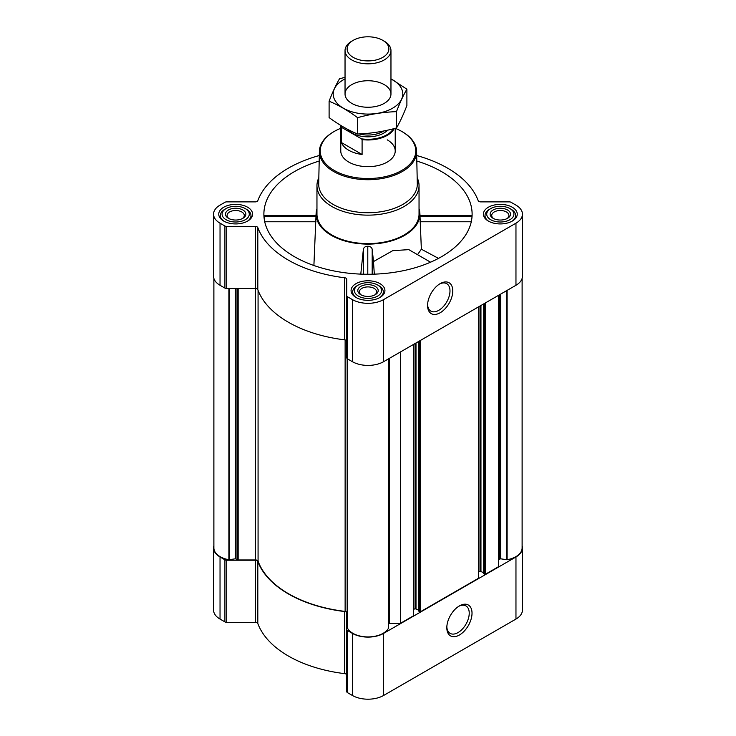 <?xml version="1.0" encoding="UTF-8"?>
<svg xmlns="http://www.w3.org/2000/svg" width="736" height="736" viewBox="0 0 736 736"><rect width="100%" height="100%" fill="white"/><g stroke="black" fill="none" stroke-linecap="round" stroke-linejoin="round"><path stroke-width="1.1" d="M439.456 284.078A15.852 9.154 -60 0 1 446.706 283.654A15.852 9.154 -60 0 1 449.135 296.36A15.852 9.154 -60 0 1 438.776 310.325A15.852 9.154 -60 0 1 430.854 311.107A15.852 9.154 -60 0 1 427.598 304.621M264.5 216.688C264.261 215.17 264.132 215.068 264.104 216.366L264.27 219.218M319.185 161.055A104.116 60.113 0 0 0 264.086 217.874A104.116 60.113 0 0 0 294.382 256.662A104.116 60.113 0 0 0 404.846 270.37A104.116 60.113 0 0 0 471.914 217.874A104.116 60.113 0 0 0 416.815 161.055M420.035 216.688L471.896 216.366C471.868 215.068 471.739 215.17 471.5 216.688M316.958 208.748A51.888 29.955 0 0 0 316.149 213.044A51.888 29.955 0 0 0 331.31 235.336A51.888 29.955 0 0 0 388.746 241.61A51.888 29.955 0 0 0 419.851 213.044A51.888 29.955 0 0 0 419.042 208.748M313.895 265.512L315.965 216.688M430.569 262.2L408.811 249.633L392.72 250.672L373.483 261.584L372.186 249.145C371.597 247.268 370.134 246.312 367.788 246.275C365.442 246.302 363.97 247.25 363.391 249.127L360.787 274.123M420.017 216.366L421.36 249.21L417.542 254.674M374.311 274.151L373.483 261.584M213.882 545.781A22.117 12.77 0 0 0 213.56 547.943A22.117 12.77 0 0 0 220.036 556.968L224.912 559.792A2.548 1.472 0 0 0 226.725 560.225L255.318 560.225A2.548 1.472 0 0 1 257.812 561.393A112.617 65.026 0 0 0 344.715 611.561A2.548 1.472 0 0 1 346.739 613.005L346.739 691.601A2.548 1.472 0 0 0 347.484 692.64L352.36 695.456A22.117 12.77 0 0 0 383.64 695.456L515.964 619.059A22.117 12.77 0 0 0 522.44 610.034L522.44 547.943A22.117 12.77 0 0 0 522.118 545.781M346.739 675.096A2.548 1.472 0 0 0 344.715 673.652A112.617 65.026 0 0 1 257.812 623.484A2.548 1.472 0 0 0 255.318 622.316L226.725 622.316A2.548 1.472 0 0 1 224.912 621.883L220.036 619.059A22.117 12.77 0 0 1 213.56 610.034L213.56 547.943M512.293 207.239A16.928 9.77 180 0 1 517.252 214.148A16.928 9.77 180 0 1 500.324 223.928A16.928 9.77 180 0 1 483.396 214.148A16.928 9.77 180 0 1 493.847 205.123A16.928 9.77 180 0 1 512.293 207.239M247.646 207.239A16.928 9.77 180 0 1 252.604 214.148A16.928 9.77 180 0 1 235.676 223.928A16.928 9.77 180 0 1 218.748 214.148A16.928 9.77 180 0 1 229.2 205.123A16.928 9.77 180 0 1 247.646 207.239M379.969 283.636A16.928 9.77 180 0 1 384.928 290.545A16.928 9.77 180 0 1 368 300.325A16.928 9.77 180 0 1 351.072 290.545A16.928 9.77 180 0 1 361.523 281.52A16.928 9.77 180 0 1 379.969 283.636M319.304 155.526A112.617 65.026 0 0 0 257.812 200.707A2.548 1.472 0 0 1 255.318 201.876L226.725 201.876A2.548 1.472 0 0 0 224.912 202.308L220.036 205.123A22.117 12.77 0 0 0 213.56 214.148A22.117 12.77 0 0 0 220.036 223.183L224.912 225.998A2.548 1.472 0 0 0 226.725 226.43L255.318 226.43A2.548 1.472 0 0 1 257.812 227.599A112.617 65.026 0 0 0 344.715 277.766A2.548 1.472 0 0 1 346.739 279.211L346.739 295.716A2.548 1.472 0 0 0 347.484 296.764L352.36 299.58A22.117 12.77 0 0 0 383.64 299.58L515.964 223.183A22.117 12.77 0 0 0 522.44 214.148A22.117 12.77 0 0 0 515.964 205.123L511.088 202.308A2.548 1.472 0 0 0 509.275 201.876L480.682 201.876A2.548 1.472 0 0 1 478.188 200.707A112.617 65.026 0 0 0 416.696 155.526M347.162 612.849L347.162 358.625L347.162 612.849A2.548 1.472 0 0 0 345.129 611.414L345.129 339.931M483.782 573.399L485.585 574.163L498.52 566.692L498.52 295.338M418.821 610.898L420.633 611.662L478.372 578.33L478.372 577.769M388.479 623.42A2.548 1.472 0 0 1 389.51 623.3L400.476 623.3L413.411 615.83L413.411 615.278M400.476 623.3L400.476 351.946M213.56 214.148L213.56 276.239A22.117 12.77 0 0 0 220.036 285.274L224.912 288.089A2.548 1.472 0 0 0 226.725 288.521L255.318 288.521A2.548 1.472 0 0 1 257.812 289.69A112.617 65.026 0 0 0 344.715 339.857A2.548 1.472 0 0 1 346.739 341.302M346.739 295.716L346.739 357.806A2.548 1.472 0 0 0 347.484 358.855L352.36 361.67A22.117 12.77 0 0 0 383.64 361.67L515.964 285.274A22.117 12.77 0 0 0 522.44 276.239L522.44 214.148M440.174 312.745A17.82 10.295 -60 0 1 427.57 305.468A17.82 10.295 -60 0 1 440.174 283.636A17.82 10.295 -60 0 1 452.778 290.913A17.82 10.295 -60 0 1 440.174 312.745M213.882 278.41L213.882 547.943A21.436 12.374 0 0 0 228.896 559.746L235.373 558.808L238.151 559.976L255.576 559.976L255.576 288.53M345.129 611.414A112.286 64.823 0 0 1 258.069 561.145A2.548 1.472 0 0 0 255.576 559.976M347.548 628.259L347.548 358.892L347.548 628.259A21.436 12.374 0 0 0 368 636.925A21.436 12.374 0 0 0 388.452 628.259L388.461 358.883L388.452 628.259M413.614 609.463L415.04 608.644L415.04 343.546M418.729 610.218L415.04 608.644M478.575 571.964L479.992 571.136L479.992 306.038M483.681 572.718L479.992 571.136M522.118 278.41L522.118 547.943A21.436 12.374 0 0 1 507.104 559.746L500.627 558.808L499.266 559.323A2.548 1.472 0 0 0 498.52 560.363M346.739 629.51A2.548 1.472 0 0 0 347.484 630.55L352.36 633.365A22.117 12.77 0 0 0 383.64 633.365L515.964 556.968A22.117 12.77 0 0 0 522.44 547.943M459.42 635.002A17.82 10.295 -60 0 1 446.816 627.725A17.82 10.295 -60 0 1 459.42 605.894A17.82 10.295 -60 0 1 472.024 613.171A17.82 10.295 -60 0 1 459.42 635.002M417.174 177.781A51.042 29.468 180 0 1 419.042 185.674L419.042 214.148A51.042 29.468 180 0 1 368 243.616A51.042 29.468 180 0 1 316.958 214.148L316.958 185.674A51.042 29.468 180 0 1 318.826 177.781M372.186 274.215L372.186 249.145M363.391 274.206L363.391 249.127M367.788 274.261L367.788 246.275M421.36 249.21L438.518 258.382M471.279 221.766L419.998 221.766M315.983 216.366L264.104 216.366M316.002 221.766L264.721 221.766M395.269 128.312A47.757 27.572 180 0 1 401.773 131.45L401.773 131.45A47.757 27.572 180 0 1 401.773 170.448A47.757 27.572 180 0 1 334.227 170.448A47.757 27.572 180 0 1 334.227 131.45A47.757 27.572 180 0 1 340.777 128.294M387.246 139.84A27.223 15.714 180 0 1 395.223 150.954A27.223 15.714 180 0 1 368 166.667A27.223 15.714 180 0 1 340.777 150.954L340.777 125.451M402.371 131.799L401.773 131.45L402.371 131.799A48.613 28.06 180 0 1 416.604 151.294A48.613 28.06 180 0 1 368 179.713A48.613 28.06 180 0 1 319.396 151.294A48.613 28.06 180 0 1 333.629 131.799L334.227 131.45M416.604 151.294L417.303 183.908A49.303 28.465 180 0 1 368 212.732A49.303 28.465 180 0 1 318.697 183.908L319.396 151.294M419.042 185.674A51.042 29.468 180 0 1 368 215.142A51.042 29.468 180 0 1 316.958 185.674M378.828 285.688L377.623 284.998A13.607 7.857 180 0 1 377.623 296.102A13.607 7.857 180 0 1 358.377 296.102A13.607 7.857 180 0 1 358.377 284.998A13.607 7.857 180 0 1 377.623 284.998L378.828 285.688A15.309 8.841 180 0 1 383.309 291.934A15.309 8.841 180 0 1 379.905 297.491M375.222 286.387A10.212 5.897 180 0 1 375.222 294.713A10.212 5.897 180 0 1 360.778 294.713A10.212 5.897 180 0 1 360.778 286.387A10.212 5.897 180 0 1 375.222 286.387M356.095 297.491A15.309 8.841 180 0 1 352.691 291.934A15.309 8.841 180 0 1 357.172 285.688L358.377 284.998M511.152 209.291L509.947 208.601A13.607 7.857 180 0 1 509.947 219.705A13.607 7.857 180 0 1 490.7 219.705A13.607 7.857 180 0 1 490.7 208.601A13.607 7.857 180 0 1 509.947 208.601L511.152 209.291A15.309 8.841 180 0 1 515.632 215.538A15.309 8.841 180 0 1 512.228 221.094M507.546 209.99A10.212 5.897 180 0 1 507.546 218.316A10.212 5.897 180 0 1 493.111 218.316A10.212 5.897 180 0 1 493.111 209.981A10.212 5.897 180 0 1 507.546 209.99M488.419 221.094A15.309 8.841 180 0 1 485.015 215.538A15.309 8.841 180 0 1 489.495 209.291L490.7 208.601M246.505 209.291L245.3 208.601A13.607 7.857 180 0 1 245.3 219.705A13.607 7.857 180 0 1 226.053 219.705A13.607 7.857 180 0 1 226.053 208.601A13.607 7.857 180 0 1 245.3 208.601L246.505 209.291A15.309 8.841 180 0 1 250.985 215.538A15.309 8.841 180 0 1 247.581 221.094M242.889 209.99A10.212 5.897 180 0 1 242.889 218.316A10.212 5.897 180 0 1 228.454 218.316A10.212 5.897 180 0 1 228.454 209.981A10.212 5.897 180 0 1 242.889 209.99M223.772 221.094A15.309 8.841 180 0 1 220.368 215.538A15.309 8.841 180 0 1 224.848 209.291L226.053 208.601M361.404 295.044A8.593 4.959 180 0 1 359.407 291.861A8.593 4.959 180 0 1 364.706 287.279A8.593 4.959 180 0 1 374.081 288.356A8.593 4.959 180 0 1 376.593 291.861A8.593 4.959 180 0 1 374.596 295.044M229.08 218.647A8.593 4.959 180 0 1 227.074 215.464A8.593 4.959 180 0 1 232.383 210.882A8.593 4.959 180 0 1 241.758 211.959A8.593 4.959 180 0 1 244.269 215.464A8.593 4.959 180 0 1 242.273 218.647M493.727 218.647A8.593 4.959 180 0 1 491.731 215.464A8.593 4.959 180 0 1 497.039 210.882A8.593 4.959 180 0 1 506.405 211.959A8.593 4.959 180 0 1 508.926 215.464A8.593 4.959 180 0 1 506.92 218.647M458.703 606.335A15.852 9.154 -60 0 1 465.952 605.921A15.852 9.154 -60 0 1 468.381 618.617A15.852 9.154 -60 0 1 458.031 632.583A15.852 9.154 -60 0 1 450.101 633.365A15.852 9.154 -60 0 1 446.844 626.888M393.328 128.809A26.735 15.438 180 0 1 361.44 138.828L342.074 127.65A26.735 15.438 180 0 1 341.495 125.884M342.074 127.65L341.43 127.668A27.223 15.714 180 0 1 340.869 125.497M394.156 128.598A27.223 15.714 180 0 1 362.094 139.601L361.44 138.828M362.094 139.601L362.094 154.486L341.43 142.554A27.223 15.714 0 0 0 362.094 154.486M341.43 127.668L341.43 142.554M384.238 41.179L382.766 40.333A20.875 12.052 180 0 1 382.766 57.38A20.875 12.052 180 0 1 353.234 57.38A20.875 12.052 180 0 1 353.234 40.333A20.875 12.052 180 0 1 382.766 40.333L384.238 41.179A22.963 13.257 180 0 1 390.963 50.563A22.963 13.257 180 0 1 368 63.82A22.963 13.257 180 0 1 345.037 50.563A22.963 13.257 180 0 1 351.762 41.179L353.234 40.333M390.963 78.908A34.794 20.084 180 0 1 392.601 108.201A34.794 20.084 180 0 1 342.617 107.741A34.794 20.084 180 0 1 345.037 78.908M384.238 103.371A22.963 13.257 180 0 1 351.762 103.371A22.963 13.257 180 0 1 351.762 84.622A22.963 13.257 180 0 1 384.238 84.622A22.963 13.257 180 0 1 384.238 103.371L384.238 103.371M345.037 77.354L339.526 78.761C336.048 84.686 332.58 92.175 329.102 101.218C338.468 105.073 347.962 110.556 357.576 117.659C370.539 114.098 383.511 112.093 396.474 111.642C399.952 102.598 403.42 95.11 406.898 89.185L390.963 78.826M406.898 89.185L406.898 105.533C403.42 114.577 399.952 122.056 396.474 127.99C383.511 131.551 370.539 133.556 357.576 134.007C348.211 130.152 338.716 124.669 329.102 117.567L329.102 101.218M396.474 111.642L396.474 127.99M357.576 117.659L357.576 134.007M485.585 574.163L485.585 302.809M478.372 578.33L478.372 306.976M420.633 611.662L420.633 340.317M413.411 615.83L413.411 344.476M220.036 223.183L220.036 285.274M224.912 225.998L224.912 288.089M226.725 226.43L226.725 288.521M255.318 226.43L255.318 288.521M257.812 227.599L257.812 289.69M344.715 277.766L344.715 339.857M347.484 296.764L347.484 358.855M352.36 299.58L352.36 361.67M383.64 299.58L383.64 361.67M515.964 223.183L515.964 285.274M238.151 559.976L238.151 288.521M228.896 559.746L228.896 288.521M229.273 559.756L229.273 288.521M235.373 558.808L235.373 288.521M236.026 558.909L236.026 288.521M237.673 559.857L237.673 288.521M258.069 561.145L258.069 290.38M347.355 623.19L347.355 358.772M389.51 623.3L389.51 358.285M415.996 608.644L415.996 342.985M418.821 611.184L418.821 341.357M419.667 611.662L419.667 340.869M480.958 571.136L480.958 305.486M483.782 573.675L483.782 303.848M484.628 574.163L484.628 303.361M499.266 559.323L499.266 294.915M499.974 558.909L499.974 294.51M500.627 558.808L500.627 294.124M506.727 559.756L506.727 290.6M507.104 559.746L507.104 290.389M220.036 556.968L220.036 619.059M224.912 559.792L224.912 621.883M226.725 560.225L226.725 622.316M255.318 560.225L255.318 622.316M257.812 561.393L257.812 623.484M344.715 611.561L344.715 673.652M347.484 630.55L347.484 692.64M352.36 633.365L352.36 695.456M383.64 633.365L383.64 695.456M515.964 556.968L515.964 619.059M387.624 130.171A22.457 12.963 180 0 1 367.19 136.822A22.457 12.963 180 0 1 347.65 129.343M383.769 130.98A21.178 12.227 180 0 1 359.177 133.934M316.149 213.044L315.992 215.501M419.851 213.044L420.008 215.501M347.521 628.139L347.521 358.874M388.479 628.139L388.479 358.874M413.614 615.554L413.614 344.365M418.729 611.036L418.729 341.412M478.575 578.054L478.575 306.857M483.681 573.537L483.681 303.904M471.794 215.455L420.008 215.455M315.992 215.455L264.206 215.455M352.691 291.934L352.691 294.713M383.309 291.934L383.309 294.713M485.015 215.538L485.015 218.316M515.632 215.538L515.632 218.316M220.368 215.538L220.368 218.316M250.985 215.538L250.985 218.316M395.223 128.322L395.223 150.954M345.037 50.563L345.037 93.996M390.963 50.563L390.963 93.996"/></g></svg>
